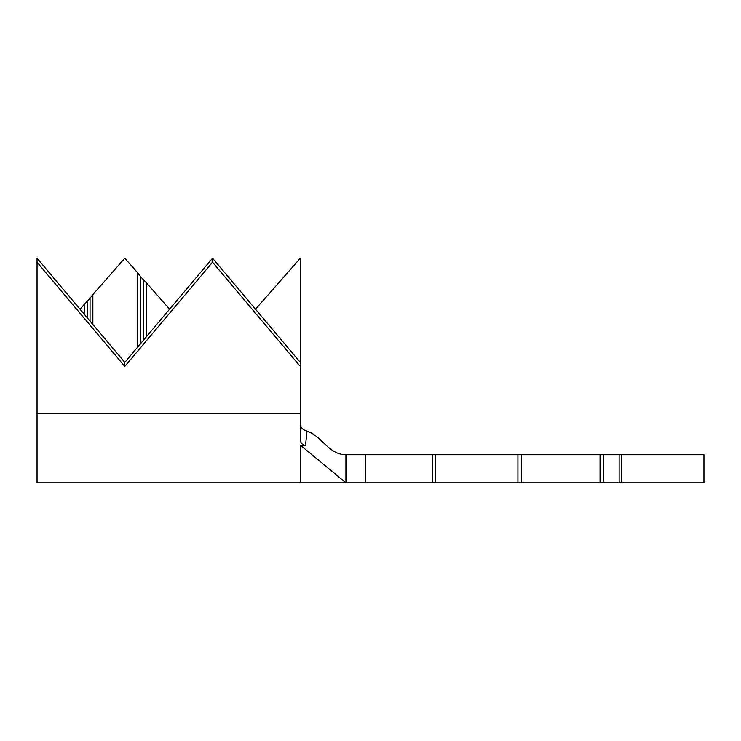 <?xml version="1.0" encoding="UTF-8"?>
<svg xmlns="http://www.w3.org/2000/svg" width="741" height="741" viewBox="0 0 741 741"><rect width="100%" height="100%" fill="white"/><g stroke="black" fill="none" stroke-linecap="round" stroke-linejoin="round"><path stroke-width="1.11" d="M346.816 454.742L345.927 454.742C328.522 454.742 321.789 435.791 306.978 431.169C303.004 430.002 300.781 427.742 300.3 424.371C300.781 427.742 303.004 430.002 306.978 431.169L305.496 445.73L300.3 445.146L345.927 482.817L330.856 482.817L346.816 482.817L346.816 454.742L521.432 454.742L521.432 482.817L600.053 482.817L600.053 454.742L703.95 454.742L703.95 482.817L619.133 482.817L619.133 454.742M169.587 309.201L146.209 282.571L146.209 336.97L212.547 258.183L300.3 362.395L300.3 439.867C300.513 442.877 302.245 444.832 305.496 445.73M124.803 362.395L137.789 346.973L137.789 272.975L124.803 258.183L92.857 294.566L92.857 324.465L124.803 362.395L124.803 366.415L37.05 262.194L37.05 258.183L84.437 314.453L84.437 304.162L80.009 309.201M365.674 454.742L365.674 482.817L432.244 482.817L432.244 454.742M435.717 454.742L435.717 482.817L517.922 482.817L517.922 454.742M521.432 454.742L600.053 454.742M603.563 454.742L603.563 482.817L619.133 482.817M603.563 482.817L600.053 482.817M521.432 482.817L517.922 482.817M435.717 482.817L432.244 482.817M365.674 482.817L346.816 482.817M345.927 454.742L345.927 482.817L300.3 482.817L300.3 445.146M255.506 309.201L300.3 258.183L300.3 362.395M37.05 262.194L37.05 482.817L300.3 482.817M124.803 366.415L212.547 262.194L300.3 366.415M146.209 336.97L137.789 346.973M140.595 344.037L140.595 276.569L137.789 272.975M143.402 340.703L143.402 279.774L140.595 276.569M146.209 282.571L143.402 279.774M92.857 324.465L84.437 314.453M87.243 318.195L87.243 301.365L84.437 304.162M90.05 321.529L90.05 298.16L87.243 301.365M92.857 294.566L90.05 298.16M212.547 258.183L212.547 262.194M621.625 454.742L621.625 482.817M37.05 413.635L300.3 413.635"/></g></svg>
